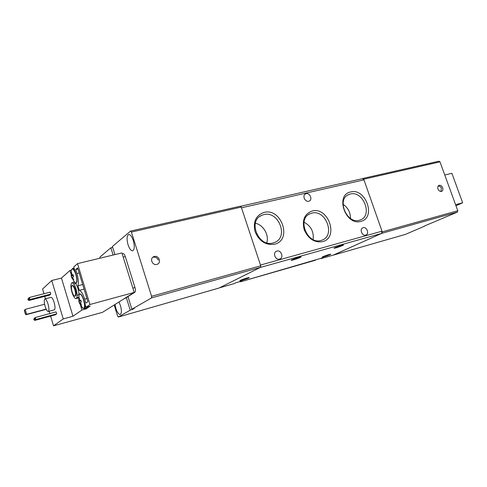 <?xml version="1.0" encoding="UTF-8"?>
<svg xmlns="http://www.w3.org/2000/svg" width="487" height="487" viewBox="0 0 487 487"><rect width="100%" height="100%" fill="white"/><g stroke="black" fill="none" stroke-linecap="round" stroke-linejoin="round"><path stroke-width="0.73" d="M45.011 298.933L50.946 297.393C51.945 297.271 53.01 298.939 54.142 302.397C55.214 306.433 55.293 308.904 54.386 309.823L54.227 309.866M48.018 304.016C49.096 308.07 49.193 310.554 48.304 311.467C47.312 311.564 46.259 309.884 45.139 306.414C44.061 302.384 43.97 299.907 44.853 298.975C45.833 298.866 46.892 300.546 48.018 304.016M72.106 282.764L74.274 282.332L73.762 281.565M78.663 297.137L76.909 297.6L76.222 298.586C74.828 298.762 73.415 296.686 71.979 292.34C70.615 287.239 70.578 284.067 71.863 282.825L74.274 282.332M79.722 294.02L79.533 294.325C81.877 292.084 86.394 306.95 83.782 308.332L82.035 307.541M73.281 275.569L71.242 276.22L71.145 273.231L71.65 272.781L72.149 275.198L73.038 274.656L73.622 276.592L72.733 277.127L72.752 277.748L73.714 279.587L73.202 280.019L72.24 278.187L71.954 277.797L71.826 278.138L71.242 276.22L71.376 270.048C72.435 267.777 73.927 269.232 75.844 274.412C77.019 278.765 77.098 281.62 76.094 282.977L74.834 282.77L74.304 282.204M72.21 285.546L72.575 285.455C73.494 285.327 74.438 286.709 75.4 289.607C76.313 293.028 76.337 295.146 75.485 295.962L75.321 296.005M74.87 289.747C75.783 293.168 75.814 295.286 74.955 296.102C74.03 296.224 73.087 294.836 72.131 291.938C71.224 288.529 71.193 286.417 72.052 285.589C72.965 285.461 73.908 286.849 74.87 289.747M43.964 293.74L42.564 289.041L51.738 280.494L61.465 278.077L69.945 270.437L71.37 270.09M76.909 297.6L77.165 295.256L79.01 294.769C78.73 290.295 77.579 286.52 75.57 283.434L76.075 283.397C77.317 282.223 77.287 279.197 75.996 274.321L73.768 266.992L77.512 263.625L121.89 252.917L133.298 289.534L122.779 255.772M50.77 294.111L50.185 292.145L29.354 297.49L29.944 299.487L28.879 300.491L49.607 295.128L50.77 294.111L29.944 299.487L28.782 299.091L28.039 299.797L28.879 300.491M56.675 313.853L56.084 311.875L35.277 317.524L35.874 319.533L34.772 320.422L55.469 314.76L56.675 313.853L35.874 319.533L34.705 319.125L33.932 319.752L34.772 320.422M50.624 316.087L53.527 325.84L63.261 318.936L51.738 280.494M44.749 296.382L45.474 298.817M49.175 311.23L49.869 313.561M77.512 263.625L89.955 304.497L134.199 292.419L102.52 312.319L53.527 325.84M134.199 292.419L133.298 289.534M77.89 285.784C78.766 283.044 78.437 278.966 76.909 273.53L75.716 269.591L77.628 267.899L87.91 301.697L85.901 303.121L84.695 299.14C82.96 293.831 81.152 290.903 79.278 290.355L77.89 285.784L82.693 284.548M79.01 294.769L79.655 293.892C80.988 293.698 82.352 295.682 83.746 299.834L85.992 307.236L89.955 304.497M70.944 273.749L69.945 270.437M61.465 278.077L72.965 316.24L81.938 310.036L80.617 305.678M78.638 297.417L77.817 298.16M63.261 318.936L72.965 316.24M28.039 299.797L28.295 298.501L29.354 297.49L28.636 298.592L28.782 299.091M33.932 319.752L34.181 318.425L35.277 317.524L34.553 318.626L34.705 319.125M44.597 304.247L25.166 309.379L26.627 314.334L46.137 309.111M46.241 309.33L26.213 314.699L25.373 314.03L24.35 310.56L25.166 309.379L24.453 310.469L25.476 313.938L26.627 314.334L26.213 314.699M85.992 307.236L90.223 306.073L86.114 308.886L81.938 310.036M134.175 292.431L134.875 292.243C135.593 291.518 135.617 289.948 134.966 287.537L132.951 288.079M123.296 257.087L125.311 256.594C124.587 254.494 123.82 253.514 123.01 253.648L122.182 253.849M124.909 298.44L124.428 298.555M134.875 292.243L125.11 298.367M84.081 289.101L79.278 290.355M77.975 269.037L75.716 269.591M75.57 283.434L73.726 283.903C75.729 286.995 76.879 290.782 77.165 295.256M73.726 283.903L72.429 282.801M85.889 308.149L86.114 308.886M27.893 299.298L28.636 298.592M33.786 319.253L34.553 318.626M88.75 306.481L87.806 307.62M125.311 256.594L134.966 287.537M79.332 298.123L79.545 300.169L79.838 300.576L80.745 300.083L81.335 302.031L80.428 302.518L81.408 304.978L80.879 305.355L79.472 303.383L78.888 301.453L78.809 298.513L79.332 298.123M79.838 300.576L80.805 300.327M72.149 275.198L73.111 274.972M79.357 298.622L78.809 298.513M71.674 273.341L71.145 273.231M79.746 300.424L79.022 300.552M72.106 275.125L71.352 275.246M80.891 300.649L79.034 301.167M73.227 275.386L71.376 275.873M80.933 300.789L78.888 301.453L78.985 295.365M80.879 305.355L81.372 304.917M73.202 280.019L73.707 279.581M80.452 302.871L79.625 303.103M79.917 303.517L80.513 303.298M72.758 277.584L71.954 277.797M72.24 278.187L72.855 277.98M442.665 187.775C441.758 185.809 440.528 185.005 438.976 185.364C437.801 186.01 437.466 187.209 437.983 188.962C438.884 190.922 440.108 191.726 441.654 191.379C442.847 190.74 443.182 189.54 442.665 187.775M424.366 226.254L405.446 234.375L333.26 255.151L381.948 233.255L457.427 212.076L424.299 226.071M362.395 178.674L362.785 178.461L363.734 179.21L439.986 161.867L438.915 161.227M439.986 161.867L457.78 210.737L457.427 212.076M363.734 179.21L382.24 231.842L381.948 233.255M128.051 244.754C126.626 239.397 126.784 236 128.525 234.57C130.206 234.277 131.794 236.262 133.286 240.523C134.716 245.917 134.558 249.32 132.823 250.726C131.119 251.012 129.53 249.021 128.051 244.754M118.931 302.007L120.472 305.666C121.738 310.359 121.683 313.281 120.319 314.432C118.791 314.639 117.312 312.654 115.882 308.472L115.048 304.448M156.814 264.423L157.575 264.137C161.672 262.268 158.634 255.182 154.306 256.485L153.448 256.819C149.43 258.743 152.528 265.75 156.814 264.423M127.959 296.577L131.886 309.221L151.524 297.922L260.551 267.326L219.022 288.03L118.335 317.013L130.224 310.176L126.328 297.606M131.886 309.221L134.339 308.521L130.224 310.176M118.335 317.013L117.586 316.026L114.183 304.99M260.551 267.326L260.734 265.792L241.254 207.072L240.298 206.238M260.734 265.792L151.579 296.297L151.524 297.922M151.579 296.297L131.411 232.062L130.613 231.069L112.412 246.489L114.932 254.598M132.525 309.038L132.665 309.482M113.118 255.03L110.878 247.792L99.884 257.118L99.805 258.244M112.686 247.366L110.878 247.792M444.771 175.01L451.881 173.299L462.65 202.781L455.96 205.727M455.589 204.704L462.65 202.781M322.832 256.722C326.734 255.164 329.413 254.324 330.88 254.196L330.131 254.634C326.241 256.186 323.569 257.026 322.114 257.148L322.832 256.722M334.806 247.719C339.055 245.996 341.959 245.089 343.505 244.998L342.647 245.509C338.41 247.226 335.519 248.127 333.979 248.218L334.806 247.719M291.877 259.815C294.172 258.67 301.386 256.436 301.051 256.972L300.321 257.434C297.995 258.585 290.873 260.788 291.177 260.265L291.877 259.815M240.371 280.36C242.343 279.349 249.594 277.109 249.283 277.608L248.747 277.955C246.745 278.972 239.586 281.182 239.86 280.701L240.371 280.36M363.119 227.715C366.784 226.522 369.572 233.894 365.895 235.051L365.707 235.111C362.066 236.329 359.236 228.975 362.882 227.794L363.119 227.715M308.715 201.259L309.275 201.058C312.837 199.567 309.866 192.615 306.122 193.68L305.507 193.899C301.983 195.421 305.002 202.349 308.715 201.259M279.575 259.072L279.861 258.981C284.067 257.574 281.115 249.715 276.896 251.073L276.543 251.195C272.385 252.643 275.386 260.466 279.575 259.072M322.534 241.643C339.202 237.784 328.317 206.287 312.064 211.041C304.521 213.921 301.897 220.142 304.192 229.694C308.247 238.819 314.365 242.806 322.534 241.643M321.073 240.45L322.071 240.121C335.817 235.446 325.62 209.014 311.741 213.154L310.018 213.75C296.76 218.894 307.498 244.955 321.073 240.45M360.897 221.348C376.433 217.908 365.774 187.653 350.646 191.969C334.715 194.861 345.563 226.212 360.897 221.348M359.412 220.24L360.447 219.899C373.103 215.51 363.132 190.283 350.275 194.033L348.649 194.593C336.371 199.36 346.811 224.337 359.412 220.24M274.589 244.194C292.577 240.146 281.523 207.499 263.96 212.442C255.791 215.443 252.844 221.902 255.115 231.818C259.291 241.29 265.78 245.411 274.589 244.194M273.183 242.946L274.698 242.423C289.035 237.041 278.424 210.384 263.704 214.633L261.318 215.504C247.597 221.451 258.847 247.573 273.183 242.946M313.159 239.58C313.981 231.745 310.931 225.944 304.01 222.175M350.494 218.419C350.451 212.417 347.974 207.699 343.055 204.26M266.754 242.824C269.305 235.063 263.394 224.872 255.383 223.223M333.443 255.042L381.534 233.443L260.198 267.503L219.314 287.89L234.095 283.635L235.878 282.758L242.295 280.914L240.462 281.809L240.389 281.462M363.966 179.861L241.497 207.803L260.49 265.056L382.009 231.179L363.966 179.861L362.444 178.662L240.718 206.257M381.534 233.443L382.009 231.179M240.462 281.809L323.124 257.672L321.067 258.609L320.872 258.323M219.29 287.902L234.095 283.635M85.249 304.789C85.353 306.786 85.097 308.021 84.482 308.496L84.135 308.63M79.174 272.97L76.909 273.53M84.695 299.14L86.954 298.537M71.4 269.962L72.593 268.459L74.645 269.877M457.78 210.737L382.24 231.842M131.411 232.062L241.254 207.072M240.487 281.796L315.515 260.204M321.097 258.597L333.601 254.999M54.386 309.823L48.304 311.467M78.9 301.508L82.571 308.094L84.367 308.563L88.031 307.559M75.485 295.962L74.955 296.102M124.38 298.586L125.043 298.403M74.103 268.087L72.837 268.398M78.054 298.099L76.222 298.586M71.339 276.616L74.834 282.77L76.185 283.337M158.312 260.168C157.417 257.952 155.767 256.947 153.35 257.154M333.236 255.158L405.421 234.381M362.87 178.443L439.012 161.185M128.885 234.49L128.525 234.57M219.004 288.042L118.323 317.025M240.371 206.202L130.674 231.057M440.887 191.507L441.411 188.262M441.399 188.232C440.802 186.838 439.731 186.089 438.19 185.991M362.882 227.794L362.541 227.953M305.507 193.899L305.142 194.124M276.543 251.195L276.05 251.45M333.565 255.011L321.067 258.609M308.63 214.53L310.018 213.75M347.499 195.232L348.649 194.593M259.687 216.514L261.318 215.504"/></g></svg>

